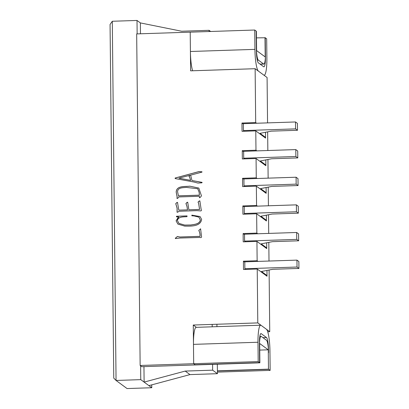 <?xml version="1.0" encoding="UTF-8"?>
<svg xmlns="http://www.w3.org/2000/svg" width="409" height="409" viewBox="0 0 409 409"><rect width="100%" height="100%" fill="white"/><g stroke="black" fill="none" stroke-linecap="round" stroke-linejoin="round"><path stroke-width="0.61" d="M296.448 211.765L298.36 213.171L298.289 206.264L296.377 204.858L296.448 211.765L244.285 213.483L245.185 214.142M244.285 213.483L244.214 206.576L296.377 204.858M265.548 220.318L266.443 220.287L266.387 215.165L266.448 220.983L256.647 213.764L256.852 233.104L257.747 233.769M298.36 213.171L272.179 214.035L260.927 216.228L266.443 220.287M258.197 361.587L193.682 363.713L195.113 364.767L193.682 363.713L193.477 344.368A19.509 3.292 -91.9 0 1 196.182 327.338L260.697 325.211A19.509 3.292 88.1 0 0 257.992 342.246L258.197 361.587L259.628 362.64L195.113 364.767L259.628 362.64L259.429 343.299A11.145 1.881 88.1 0 1 260.973 333.57A11.145 1.881 88.1 0 1 261.223 333.657L260.727 333.672M259.822 336.372L261.003 336.331A11.145 1.881 88.1 0 1 261.254 336.418L266.51 340.293A11.145 1.881 88.1 0 1 268.539 352.752L268.514 349.986A11.145 1.881 88.1 0 0 266.484 337.527L261.223 333.657M217.399 370.835L268.473 369.153L217.399 371.019L268.713 369.327L270.15 370.385L269.945 351.045A19.509 3.292 88.1 0 0 266.397 329.24L261.136 325.37A19.509 3.292 88.1 0 0 260.697 325.211M270.15 370.385L217.414 372.124M151.734 384.864L151.765 387.737L144.116 382.103L185.195 371.081L212.649 370.176L212.588 364.378M140.624 365.825L140.768 379.639L116.059 380.457L113.763 378.136L110.062 24.468L112.301 21.263L116.059 380.457L127.056 388.55L151.765 387.737M112.301 21.263L137.01 20.45L140.353 22.914L181.637 31.227L209.091 30.322L209.101 31.529M212.169 324.409L212.194 326.811M140.353 22.914L140.466 33.789M143.953 366.638L144.116 382.103L140.768 379.639M217.327 364.22L217.43 373.693L212.649 370.176M216.913 324.25L216.939 326.653M210.655 31.478L209.091 30.322M217.43 373.693L189.975 374.598L148.896 385.626M137.01 20.45L137.148 33.896M189.975 374.598L185.195 371.081M295.579 128.876L297.491 130.282L297.42 123.375L295.508 121.964L295.579 128.876L243.416 130.594L244.316 131.253M243.416 130.594L243.345 123.682L295.508 121.964M264.684 137.429L265.574 137.398L265.518 132.271L265.579 138.089L255.778 130.875L255.983 150.215L256.883 150.88M297.491 130.282L271.31 131.146L260.058 133.339L265.574 137.398M296.735 239.393L298.652 240.804L298.575 233.892L296.663 232.486L296.735 239.393L244.577 241.111L245.477 241.775M244.577 241.111L244.505 234.204L296.663 232.486M265.84 247.951L266.729 247.92L266.678 242.793L266.74 248.611L256.939 241.397L257.138 260.738L258.038 261.397M298.652 240.804L272.466 241.663L261.213 243.861L266.729 247.92M295.871 156.504L297.783 157.91L297.711 151.003L295.799 149.597L295.871 156.504L243.708 158.222L244.608 158.881M243.708 158.222L243.636 151.315L295.799 149.597M264.971 165.057L265.86 165.031L265.809 159.904L265.87 165.722L256.07 158.503L256.269 177.849L257.169 178.508M297.783 157.91L271.596 158.774L260.349 160.967L265.86 165.031M260.18 64.203L263.871 64.08A11.145 1.881 -91.9 0 0 265.415 54.346L265.242 37.766L266.678 38.824L266.878 58.165A19.509 3.292 -91.9 0 1 264.173 75.2A19.509 3.292 -91.9 0 1 263.733 75.041L258.473 71.171A19.509 3.292 -91.9 0 1 254.925 49.366L254.725 30.026L190.211 32.153L190.41 51.493A19.509 3.292 88.1 0 0 192.629 70.767M256.469 37.873L265.242 37.766L265.446 57.112A11.145 1.881 -91.9 0 1 263.897 66.841A11.145 1.881 -91.9 0 1 263.647 66.754L258.391 62.884A11.145 1.881 -91.9 0 1 256.361 50.425L256.157 31.079L254.725 30.026M297.026 267.026L298.938 268.432L298.867 261.525L296.954 260.119L297.026 267.026L244.863 268.744L245.763 269.403M244.863 268.744L244.792 261.837L296.954 260.119M266.131 275.579L267.021 275.548L266.965 270.426L267.026 276.239L257.225 269.025L257.793 322.906L269.741 331.704L269.096 270.006M298.938 268.432L272.757 269.296L261.504 271.489L267.021 275.548M296.157 184.132L298.069 185.543L297.997 178.636L296.085 177.225L296.157 184.132L243.999 185.85L244.894 186.514M243.999 185.85L243.922 178.943L296.085 177.225M265.262 192.69L266.152 192.659L266.101 187.532L266.157 193.35L256.356 186.136L256.561 205.476L257.46 206.136M298.069 185.543L271.888 186.402L260.635 188.6L266.152 192.659M269.004 261.039L268.805 242.379M268.713 233.406L268.519 214.745M268.427 205.778L268.227 187.118M268.135 178.145L267.941 159.49M267.844 150.517L267.65 131.856M267.558 122.884L267.082 77.505L255.129 68.707L255.691 122.588L256.591 123.247M267.731 331.771L269.741 331.704M198.784 230.461L200.589 228.805L201.571 236.888C201.438 237.573 200.87 237.762 199.878 237.455L179.781 238.043L175.558 238.575L175.241 238.309L177.394 236.489L179.894 237L200.027 236.341C200.124 234.204 199.71 232.246 198.784 230.461L200.635 228.82M176.478 216.842L176.473 216.249L187.015 215.901L187.025 216.652C183.748 216.99 178.477 216.376 177.383 220.471L178.897 223.386L184.694 225.073L190.824 224.996C194.178 224.383 199.546 224.229 200.328 220.032L198.938 217.153L193.927 215.916L191.836 215.783L191.862 215.144L200.062 216.55L201.627 219.434C200.476 226.806 190.379 226.151 184.71 226.111L177.92 224.112L176.09 220.829L178.181 217.419L178.81 217.046L176.478 216.842M187.465 209.832L187 206.509L185.937 203.518L187.071 202.327L187.746 202.506L188.846 209.786L199.546 209.434L198.662 203.539L198.048 202.092L199.265 200.937L199.899 201.151L201.167 209.541C201.627 210.364 201.448 210.819 200.635 210.911L196.872 210.635L178.789 211.269C178.125 212.133 177.547 212.363 177.061 211.964L177.097 208.186L175.752 203.656L176.918 202.47L177.552 202.644L178.779 210.119L187.516 209.868L187.046 206.54L185.988 203.554L187.118 202.363L187.792 202.542M187.613 202.199L187.746 202.506M199.812 200.834L199.899 201.151M177.123 212.291L177.143 208.222L175.798 203.692L176.969 202.506L177.603 202.675M177.424 202.343L177.552 202.644M178.447 197.475L177.864 198.207L176.995 198.437L177.102 196.887L176.182 192.143C176.407 185.364 185.159 186.826 189.786 186.167L198.815 188.058L201.458 195.839L200.522 197.066L200.021 197.562L199.423 197.46L199.408 196.269L178.718 196.949L178.447 197.475M177.087 198.534L177.148 196.918L176.228 192.179C176.453 185.4 185.211 186.862 189.837 186.202L198.84 188.074M199.464 197.772L199.408 196.269M191.974 180.517L201.831 182.302C202.245 182.68 201.985 182.874 201.049 182.884L197.89 183.068L194.045 182.041L175.17 178.569L175.164 178.012L198.958 171.581L201.407 171.744C201.995 171.739 202.118 171.882 201.765 172.169L190.62 175.154L191.974 180.517L202.123 182.429M201.99 171.831L201.765 172.169M243.35 124.055L241.964 123.037L242.051 131.325L255.778 130.875M241.964 123.037L255.691 122.588M257.793 322.906L193.273 325.027L193.682 363.713L140.144 365.472L136.672 33.911L190.211 32.153L190.614 70.834L255.129 68.707M244.797 262.21L243.411 261.187L243.498 269.48L257.225 269.025M243.411 261.187L257.138 260.738M244.505 234.577L243.125 233.559L243.212 241.847L256.939 241.397M243.125 233.559L256.852 233.104M244.219 206.949L242.834 205.926L242.92 214.219L256.647 213.764M242.834 205.926L256.561 205.476M243.928 179.316L242.547 178.298L242.634 186.586L256.356 186.136M242.547 178.298L256.269 177.849M243.641 151.688L242.256 150.67L242.343 158.958L256.07 158.503M242.256 150.67L255.983 150.215M140.144 365.472L141.821 366.704L259.868 362.819L259.454 346.065A11.145 1.881 88.1 0 1 261.003 336.331M259.868 362.819L259.669 343.478L268.273 349.813L268.473 369.153M193.273 325.027L196.402 327.328M259.735 350.094L268.273 349.813M265.001 37.592L265.206 56.933L256.601 50.598L256.397 31.258L256.331 47.659A11.145 1.881 -91.9 0 0 258.36 60.118L263.621 63.988L260.052 64.106M201.877 182.337L202.148 182.45M175.221 178.575L175.216 178.048L199.004 171.616L201.453 171.78C202.046 171.775 202.164 171.918 201.816 172.204M178.958 178.166L190.64 180.405L189.745 177.373L189.06 176.397L190.027 175.256L178.958 178.166L190.594 180.369L189.694 177.337L189.014 176.361L190.027 175.256M199.495 197.792L199.469 197.491M199.137 192.22L197.726 188.743L186.325 187.394C183.206 187.797 177.854 187.312 177.557 191.698L178.477 195.88L199.367 195.195L199.137 192.22L197.751 188.759M199.357 193.963L199.091 192.184M199.367 195.195L199.306 193.927M178.431 195.845L199.321 195.159M188.846 209.786L199.592 209.469L198.708 203.575L198.094 202.128L199.311 200.972L199.945 201.187M177.148 212.302L177.107 212M178.779 210.119L187.516 209.868M176.53 216.847L176.519 216.284L187.015 215.937M190.824 224.996L190.875 225.032C194.224 224.418 199.597 224.265 200.379 220.068L198.958 217.169M178.922 223.401L184.745 225.108L190.875 225.032M191.887 215.783L191.913 215.18L200.088 216.566M176.09 220.829L178.81 217.046M177.946 224.132L176.136 220.865M175.241 238.309L177.44 236.525L179.94 237.036L200.073 236.371C200.175 234.239 199.761 232.281 198.83 230.497M175.563 238.575L175.287 238.345M266.484 337.527L262.921 337.645M257.992 342.246L193.477 344.368M254.925 49.366L190.41 51.493M257.287 60.154L258.36 60.118"/></g></svg>
